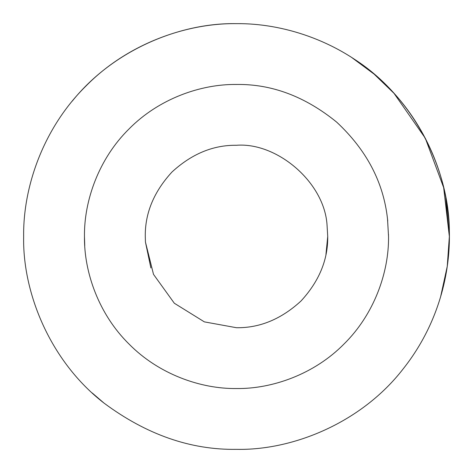 <?xml version="1.0" encoding="UTF-8"?>
<svg xmlns="http://www.w3.org/2000/svg" width="473" height="473" viewBox="0 0 473 473"><rect width="100%" height="100%" fill="white"/><g stroke="black" fill="none" stroke-linecap="round" stroke-linejoin="round"><path stroke-width="0.71" d="M351.924 57.665L352.018 57.724C414.265 96.326 450.278 171.569 449.332 233.828L449.338 234.076M352.018 57.724L374.119 74.125L394.015 93.341L425.31 138.24L443.656 187.604L449.35 236.5M72.263 101.11L72.263 101.11C113.786 49.411 180.804 22.55 236.5 23.65C282.44 23.177 335.99 40.229 376.715 76.36C417.925 111.847 442.911 164.078 447.925 211.922C454.186 262.485 441.067 321.197 403.079 369.005C361.744 422.436 293.254 450.544 236.5 449.35C190.607 450.048 146.441 434.622 103.995 403.079L92.194 392.962M449.344 234.614L449.344 235.164M387.476 218.556L387.748 221.045L387.476 218.556M84.466 236.5L84.75 245.783L84.466 236.5C83.975 200.848 98.756 158.709 128.993 128.993C158.709 98.756 200.848 83.975 236.5 84.466C271.75 83.94 305.132 96.492 336.652 122.111C366.534 149.976 383.491 182.253 387.517 218.946L388.534 236.5C389.025 272.152 374.244 314.291 344.007 344.007C314.291 374.244 272.152 389.025 236.5 388.534C200.848 389.025 158.709 374.244 128.993 344.007C98.756 314.291 83.975 272.152 84.466 236.5C83.975 200.848 98.756 158.709 128.993 128.993C158.709 98.756 200.848 83.975 236.5 84.466M103.995 403.079C50.564 361.744 22.456 293.254 23.65 236.5C22.964 186.587 43.658 127.598 85.991 85.991C127.598 43.658 186.587 22.964 236.5 23.65C186.587 22.964 127.598 43.658 85.991 85.991C43.658 127.598 22.964 186.587 23.65 236.5C22.456 293.254 50.564 361.744 103.995 403.079C146.441 434.622 190.607 450.048 236.5 449.35C293.254 450.544 361.744 422.436 403.079 369.005M445.797 197.773L449.35 236.5L447.245 266.376L440.546 297.074M150.863 267.937L145.448 242.07L145.276 236.5C144.969 213.217 153.873 191.719 171.995 171.995C191.719 153.873 213.217 144.969 236.5 145.276C277.148 142.107 324.927 182.619 327.085 225.733L327.724 236.5C328.031 259.783 319.127 281.281 301.005 301.005C281.281 319.127 259.783 328.031 236.5 327.724L204.36 321.871L174.318 303.24L153.506 274.364L145.448 242.07L145.276 236.5C144.969 213.217 153.873 191.719 171.995 171.995C191.719 153.873 213.217 144.969 236.5 145.276C277.148 142.107 324.927 182.619 327.085 225.733L327.724 236.5L325.95 254.403M388.522 234.59L388.528 235.069"/></g></svg>
